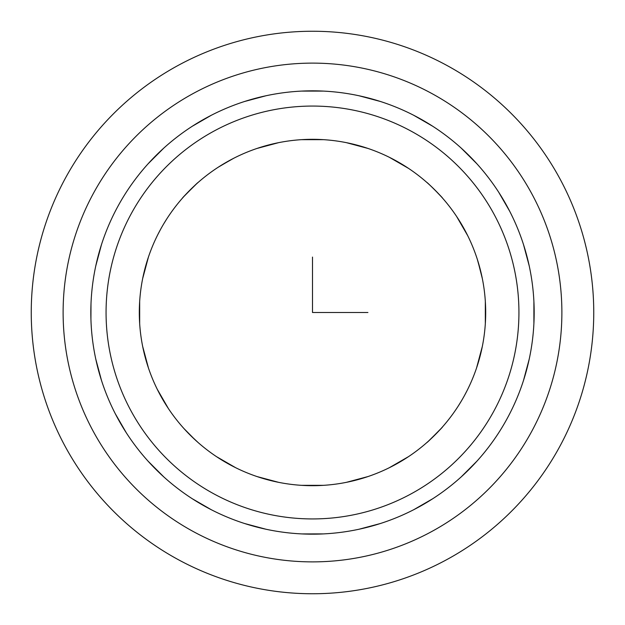 <?xml version="1.0" encoding="UTF-8"?>
<svg xmlns="http://www.w3.org/2000/svg" width="625" height="625" viewBox="0 0 625 625"><rect width="100%" height="100%" fill="white"/><g stroke="black" fill="none" stroke-linecap="round" stroke-linejoin="round"><path stroke-width="0.94" d="M93.648 192.938A249.383 249.383 0 0 1 432.062 93.648A249.383 249.383 0 0 1 531.352 432.062A249.383 249.383 0 0 1 192.938 531.352A249.383 249.383 0 0 1 93.648 192.938M117.961 206.227A221.672 221.672 0 0 1 418.773 117.961A221.672 221.672 0 0 1 507.039 418.773A221.672 221.672 0 0 1 206.227 507.039A221.672 221.672 0 0 1 117.961 206.227M160.516 229.469A173.18 173.18 0 0 1 395.531 160.516A173.18 173.18 0 0 1 464.484 395.531A173.18 173.18 0 0 1 229.469 464.484A173.18 173.18 0 0 1 160.516 229.469L158.156 233.945M95.781 265.906L101.516 244.492L95.781 265.906M90.922 319.008L90.992 303.875L90.922 319.008M101.516 380.508L95.781 359.094L101.516 380.508M126.305 432.797L115.219 413.602M163.789 476.891L148.109 461.211L163.789 476.891M207.344 507.648L194.242 500M265.906 529.219L244.492 523.484M323.586 533.898L301.961 533.922M359.094 529.219L380.508 523.484L359.625 529.109M424.25 503.945L413.602 509.781L432.797 498.695M476.891 461.211L461.211 476.891L476.891 461.211M533.898 301.414L533.898 323.586M524.844 248.867L528.695 263.5M501.141 196.078L508.641 209.211M461.211 148.109L476.891 163.789M413.602 115.219L432.797 126.305L413.602 115.219M359.094 95.781L380.508 101.516L359.094 95.781M301.414 91.102L323.586 91.102M244.492 101.516L265.906 95.781L244.492 101.516M192.203 126.305L211.398 115.219L192.203 126.305M151.219 160.422L161.992 149.75M529.219 359.094L523.484 380.508L529.219 359.094M458.18 406.148L461.016 401.578L458.18 406.148M142.695 278.477L148.43 257.062M139.672 323.586L139.672 301.414M148.43 367.938L142.695 346.523L148.43 367.938M168.367 408.516L157.281 389.312L168.367 408.516M198.133 442.547L190.039 434.961M194.773 439.516L184.078 428.688M235.688 467.719L216.484 456.633M278.477 482.305L257.062 476.57M323.586 485.328L301.414 485.328L323.586 485.328M367.938 476.57L346.523 482.305M408.516 456.633L389.312 467.719L408.516 456.633M442.547 426.867C443.305 426.664 426.656 443.305 426.867 442.547C426.664 443.305 443.305 426.656 442.547 426.867L442.547 426.867C443.305 426.656 426.664 443.305 426.867 442.547L426.867 442.547M166.82 218.852L163.984 223.422L166.82 218.852M466.844 391.055L464.484 395.531M485.328 301.414L485.328 323.586M482.305 278.477L477.961 261.359L481.812 276.094M456.633 216.484L467.719 235.688L456.633 216.484L462.477 225.898M426.867 182.453C426.664 181.695 443.305 198.344 442.547 198.133C443.305 198.336 426.656 181.695 426.867 182.453L426.867 182.453M389.312 157.281L408.516 168.367M346.523 142.695L367.938 148.43M350.945 143.641L365.625 147.664M357.312 145.219L363.641 147.039M301.414 139.672L323.586 139.672M257.062 148.43L278.477 142.695M261.367 147.039L276.062 143.195M233.508 158.383L220.281 165.914L233.477 158.398M182.453 198.133L182.453 198.133C181.695 198.336 198.344 181.695 198.133 182.453L198.133 182.453M482.305 346.523L476.57 367.938M190.758 435.672L184.094 428.711M194.773 185.484L184.094 196.289M185.484 194.773L196.289 184.102M148.109 163.789L163.789 148.109M159.344 393.336L167.031 406.477M123.859 428.93L116.359 415.789M231.664 159.344L218.555 167.016M147.039 363.641L143.195 348.945M274.055 143.641L259.406 147.656M305.992 90.922L321.117 90.992M439.516 430.227L428.711 440.906M393.336 465.656L406.477 457.969M350.945 481.359L365.594 477.344M363.641 477.961L348.945 481.805M305.93 485.562L321.148 485.469M319.008 534.078L303.883 534.008M261.359 477.961L276.055 481.805M274.055 481.359L259.375 477.336M261.438 528.211L246.805 524.219M434.242 189.328L440.922 196.312M464.578 151.219L475.227 161.961M430.227 439.516L440.922 428.688M459.086 220.281L467.719 235.688M498.695 192.203L509.781 211.398M481.359 274.055L477.344 259.406M523.484 244.492L529.219 265.906M534.078 305.992L534.008 321.117M211.398 509.781L192.203 498.695M312.5 257.078L312.5 312.5L367.922 312.5M593.75 312.5A281.25 281.25 0 0 1 312.5 593.75A281.25 281.25 0 0 1 31.25 312.5A281.25 281.25 0 0 1 312.5 31.25A281.25 281.25 0 0 1 593.75 312.5M131.336 213.531A206.438 206.438 0 0 1 411.469 131.336A206.438 206.438 0 0 1 493.664 411.469A206.438 206.438 0 0 1 213.531 493.664A206.438 206.438 0 0 1 131.336 213.531"/></g></svg>
